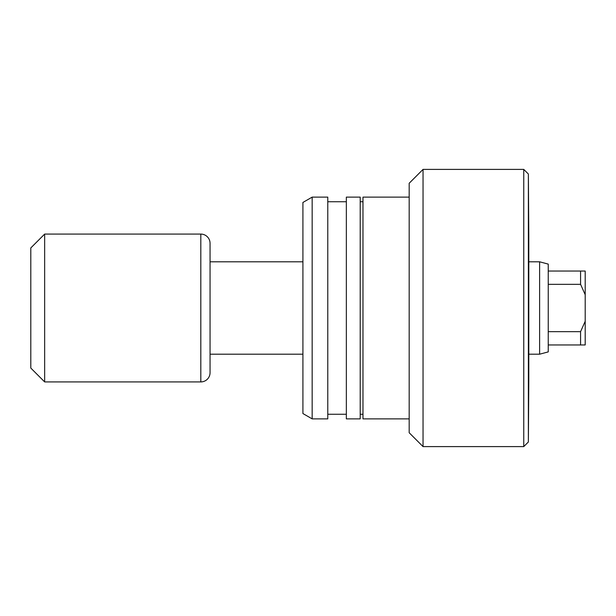 <?xml version="1.0" encoding="UTF-8"?>
<svg xmlns="http://www.w3.org/2000/svg" width="616" height="616" viewBox="0 0 616 616"><rect width="100%" height="100%" fill="white"/><g stroke="black" fill="none" stroke-linecap="round" stroke-linejoin="round"><path stroke-width="0.92" d="M548.24 271.04L548.24 351.89L539.616 354.2L528.805 354.2L528.805 379.61L528.805 236.39L528.805 261.8L539.616 261.8L548.24 264.11L548.24 271.04L585.2 271.04L585.2 294.733L580.58 284.33L580.58 271.04M528.805 236.39L528.374 174.02L523.754 169.4L423.038 169.4L423.038 446.6L523.754 446.6L523.754 169.4M528.805 379.61L528.374 441.98L528.374 174.02M528.374 441.98L523.754 446.6M423.038 446.6L409.178 432.74L409.178 183.26L423.038 169.4M409.178 197.12L362.978 197.12L362.978 418.88L409.178 418.88M362.978 201.74L360.206 201.74M362.978 414.26L360.206 414.26M360.206 418.88L360.206 197.12L346.346 197.12L346.346 418.88L360.206 418.88M346.346 201.74L327.781 201.74M346.346 414.26L327.781 414.26M327.781 418.88L327.781 197.12L312.158 197.12L312.158 418.88L327.781 418.88M312.158 418.88L302.918 413.544L302.918 202.456L312.158 197.12M539.616 354.2L539.616 261.8M302.918 261.8L210.056 261.8M302.918 354.2L210.056 354.2M200.816 381.92A9.24 9.24 0 0 0 210.056 372.68L210.056 243.32A9.24 9.24 0 0 0 200.816 234.08L44.66 234.08L44.66 381.92L200.816 381.92L200.816 234.08M44.66 381.92L30.8 368.06L30.8 247.94L44.66 234.08M548.24 284.33L580.58 284.33M548.24 344.96L580.58 344.96L580.58 331.67L585.2 321.267L585.2 294.733M548.24 331.67L580.58 331.67M585.2 321.267L585.2 344.96L580.58 344.96"/></g></svg>
